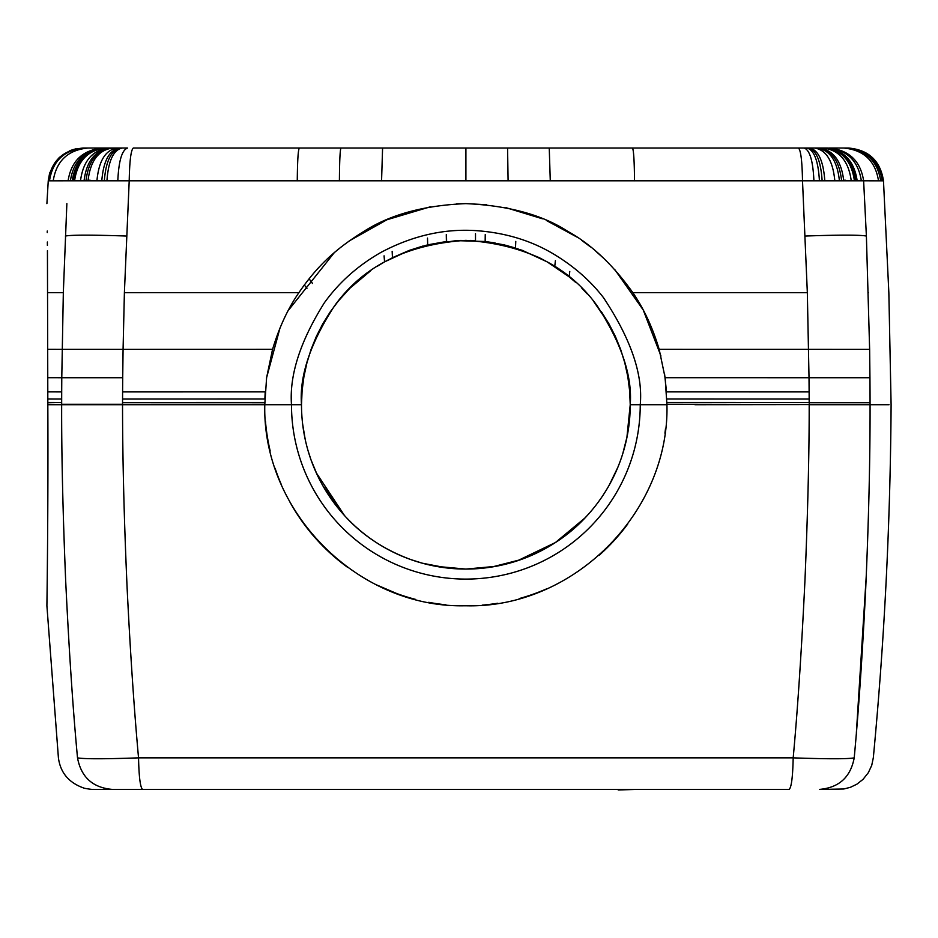 <?xml version="1.0" encoding="UTF-8"?>
<svg xmlns="http://www.w3.org/2000/svg" width="938" height="938" viewBox="0 0 938 938"><rect width="100%" height="100%" fill="white"/><g stroke="black" fill="none" stroke-linecap="round" stroke-linejoin="round"><path stroke-width="1.41" d="M774.507 789.386L112.079 789.386C92.651 787.627 81.137 777.121 77.514 757.857C52.598 757.681 52.598 757.681 77.514 757.857C84.103 759.065 104.446 759.065 138.543 757.857L793.185 757.857C827.656 759.065 848.011 759.065 854.213 757.857C879.692 757.681 879.692 757.681 854.213 757.857C858.669 710.031 862.491 653.61 865.704 588.583C868.717 520.027 870.171 458.741 870.065 404.712C897.9 404.712 897.9 404.712 870.065 404.712L868.776 404.712M138.718 789.386C115.55 789.386 115.55 789.386 138.718 789.386M618.201 789.386L617.603 789.386M618.201 789.972L637.394 789.386M628.261 789.386L628.859 789.386M317.548 789.386L313.784 789.386M299.468 789.386L290.51 789.386M288.06 789.386L284.355 789.386M282.959 789.386L281.916 789.386M283.675 789.386L286.7 789.386M290.921 789.386L296.103 789.386M308.192 789.386L311.428 789.386M314.711 789.386L318.193 789.386M321.652 789.386L325.076 789.386M328.441 789.386L329.906 789.386M335.007 789.386L339.708 789.386M341.256 789.386L347.201 789.386M350.073 789.386L352.911 789.386M358.398 789.386L363.733 789.386M350.648 789.386L343.109 789.386M335.065 789.386L330.727 789.386M326.084 789.386L321.206 789.386M318.674 789.386L313.163 789.386M310.29 789.386L307.617 789.386M305.284 789.386L302.001 789.386M301.239 789.386L304.616 789.386M307.746 789.386L309.282 789.386M314.277 789.386L317.771 789.386M319.541 789.386L317.665 789.386M308.614 789.386L300.793 789.386M293.77 789.386L291.718 789.386M289.326 789.386L285.387 789.386M283.909 789.386L282.772 789.386M283.358 789.386L284.531 789.386M285.949 789.386L288.142 789.386M289.561 789.386L293.946 789.386M299.011 789.386L301.766 789.386M307.535 789.386L314.113 789.386M323.692 789.386L327.139 789.386M329.684 789.386L331.876 789.386M334.948 789.386L335.886 789.386M336.988 789.386L344.246 789.386M346.802 789.386L348.866 789.386M351.023 789.386L353.251 789.386M357.859 789.386L360.204 789.386M364.776 789.386L366.242 789.386M368.259 789.386L376.9 789.386M380.171 789.386L383.243 789.386M388.719 789.386L396.246 789.386M398.017 789.386L396.094 789.386M394.617 789.386L392.788 789.386M388.109 789.386L385.354 789.386M382.352 789.386L375.798 789.386M372.316 789.386L365.128 789.386M361.728 789.386L364.941 789.386M371.378 789.386L374.098 789.386M377.826 789.386L378.952 789.386M360.063 789.386L357.812 789.386M355.666 789.386L353.708 789.386M351.926 789.386L350.366 789.386M348.971 789.386L347.787 789.386M346.79 789.386L345.993 789.386M322.977 789.386L321.042 789.386M318.486 789.386L313.573 789.386M311.756 789.386L309.575 789.386M305.507 789.386L303.865 789.386M302.54 789.386L293.313 789.386M302.657 789.386L303.912 789.386M305.413 789.386L307.16 789.386M309.106 789.386L311.029 789.386M286.348 789.386L284.706 789.386M290.17 789.386L287.907 789.386M311.897 789.386L306.609 789.386M323.329 789.386L317.501 789.386M329.32 789.386L324.935 789.386M341.538 789.386L335.405 789.386M353.474 789.386L347.529 789.386M364.999 789.386L359.313 789.386M370.451 789.386L368.353 789.386M380.324 789.386L375.587 789.386M384.521 789.386L383.138 789.386M391.087 789.386L388.144 789.386M393.854 789.386L393.174 789.386M395.426 789.386L394.359 789.386M854.213 757.857C850.578 777.133 839.064 787.639 819.648 789.386C844.798 789.386 844.798 789.386 819.648 789.386L823.986 789.386M46.9 605.784L58.402 757.728C60.384 772.889 69.072 783.066 84.467 788.272C94.105 790.054 93.425 789.175 93.859 789.386L112.079 789.386C92.651 787.627 81.137 777.121 77.514 757.857C73.023 710.23 69.06 651.019 65.648 580.223C62.823 511.538 61.498 453.031 61.662 404.712L122.538 404.712C122.561 458.963 124.086 520.262 127.146 588.583C130.37 653.61 134.169 710.031 138.543 757.857C138.965 777.133 140.325 787.639 142.588 789.386L281.506 789.386M397.337 789.386L397.97 789.386M398.416 789.386L578.523 789.386M667.938 789.386L789.128 789.386C791.402 787.627 792.762 777.121 793.185 757.857C797.605 710.23 801.533 651.019 804.968 580.223C807.829 511.538 809.236 453.031 809.189 404.712L889.06 404.712M461.226 569.003L465.858 569.073A164.361 164.361 0 0 0 630.23 404.712L629.621 390.618L630.23 404.712L640.244 404.712A174.374 174.374 0 0 1 465.858 579.086A174.374 174.374 0 0 1 291.483 404.712L47.826 404.712C48.354 517.94 46.724 616.782 46.912 605.256C46.982 600.332 48.319 507.071 47.826 404.712L301.497 404.712C299.304 376.138 310.267 343.273 334.374 306.093C362.912 266.204 406.752 244.29 465.858 240.351C524.975 244.29 568.815 266.204 597.354 306.093C621.46 343.273 632.423 376.138 630.23 404.712L666.941 404.712C669.591 512.441 573.118 608.621 465.858 605.784L464.861 605.784C357.988 608.059 262.159 512.078 264.786 404.712L264.786 404.067M888.474 404.712L887.594 404.712M856.382 732.648L866.302 575.205M808.826 448.247L808.65 460.019M866.876 404.712L863.64 404.712M840.741 404.712L838.607 404.712M823.447 404.712L822.814 404.712M816.623 404.712L870.065 404.36C898.112 404.266 898.112 404.266 870.065 404.36L870.065 404.712M485.79 604.799L489.495 604.4M376.818 584.995L396.973 593.625M249.016 404.712L221.075 404.712L249.016 404.712M445.937 604.799A201.084 201.084 0 0 1 428.725 602.325A201.084 201.084 0 0 0 445.937 604.799M415.464 599.37A201.084 201.084 0 0 1 379.386 586.238A201.084 201.084 0 0 0 415.464 599.37M347.599 567.338A201.084 201.084 0 0 1 289.795 501.83A201.084 201.084 0 0 0 347.599 567.338M281.259 484.43A201.084 201.084 0 0 1 275.092 468.273A201.084 201.084 0 0 0 281.259 484.43M270.203 451.061A201.084 201.084 0 0 1 265.466 421.232A201.084 201.084 0 0 0 270.203 451.061M413.083 560.373L410.95 559.623C385.037 550.336 362.877 535.633 344.469 515.513L316.282 472.822M447.684 568.065L422.381 563.21L410.95 559.623C384.123 549.738 361.962 535.035 344.469 515.513L322.989 485.966M317.243 474.909L311.17 460.241M301.837 415.206L301.673 412.31M486.658 204.707L465.858 203.628C508.337 205.539 542.34 214.802 567.853 231.416C591.28 244.29 612.936 264.704 632.822 292.644C643.925 308.837 652.707 327.725 659.168 349.323L665.124 377.686L666.941 404.712L640.244 404.712C643.081 374.508 630.828 338.806 603.462 297.616C590.049 280.274 573.036 265.524 552.435 253.354C529.841 240.093 504.163 232.507 475.414 230.596C443.615 228.602 412.169 235.848 381.086 252.334C357.964 265.513 339.052 282.35 324.337 302.833C300.254 341.221 289.314 375.177 291.483 404.712L301.497 404.712A164.361 164.361 0 0 0 465.858 569.073L436.158 566.364M302.646 424.07L305.202 439.383M308.18 451.072L310.677 458.846M665.534 428.432A201.084 201.084 0 0 1 664.925 433.168A201.084 201.084 0 0 0 665.534 428.432M627.745 523.99A201.084 201.084 0 0 1 599.042 555.366A201.084 201.084 0 0 0 627.745 523.99M546.584 588.876A201.084 201.084 0 0 1 519.289 598.561A201.084 201.084 0 0 0 546.584 588.876M497.797 603.24A201.084 201.084 0 0 1 482.202 605.127A201.084 201.084 0 0 0 497.797 603.24M585.84 517.061L587.258 515.513C569.765 535.035 547.604 549.738 520.778 559.623L492.028 566.974M630.23 404.712L626.877 437.706M583.084 519.922L587.927 514.774M609.278 485.005L617.72 467.593M622.762 453.675L627.112 436.545M517.506 560.748L555.378 542.563L584.995 517.94M465.869 569.073L495.557 566.364M694.917 404.712L870.065 404.524M666.859 398.967L809.166 399.002L809.119 391.908L666.531 391.873L664.55 373.734M660.962 356.03L643.234 309.986L614.824 269.64M604.002 258.583L595.818 251.267M590.483 246.905L581.501 240.21M576.8 236.997L546.268 220.407M542.481 218.8L505.934 207.661M264.786 404.7L266.603 377.686L280.016 327.925M288.13 310.666L334.291 252.65M334.725 252.275L341.631 246.6M349.124 240.984L386.937 219.762L430.378 206.782M456.501 203.851L465.858 203.628C424.058 205.316 390.032 214.603 363.78 231.463C336.05 248.593 317.548 265.513 298.905 292.644C287.954 308.508 279.172 327.409 272.559 349.323L266.603 377.686M601.422 311.768L608.891 323.739L615.316 336.296L620.628 349.37L624.802 362.842L627.803 376.63L629.621 390.618L627.803 376.63L624.802 362.842L620.628 349.37L615.316 336.296L608.891 323.739L593.297 300.91M587.376 294.04L581.923 288.329M575.404 282.174L569.319 276.991M555.402 260.705L554.745 266.451M547.558 262.089L539.127 257.587L516.721 248.418M515.771 241.406L515.478 248.019L503.882 244.806M495.112 242.965L485.063 241.476M475.507 233.703L475.496 240.632L470.548 240.409M384.088 255.84L384.58 261.854L409.554 250.294L427.728 244.83L456.278 240.632L485.321 241.5L504.152 244.865L522.29 250.34L547.182 261.878L569.143 276.851L569.776 271.469M122.538 404.524L122.561 399.002L264.868 398.967L265.196 391.873L122.597 391.908L122.714 377.721L61.779 377.721L63.327 292.679L66.868 203.628M665.124 377.686L809.013 377.721L807.337 292.668L802.506 180.799C802.142 160.855 800.771 149.939 798.414 148.028L133.313 148.028C130.957 149.939 129.585 160.855 129.21 180.799L863.628 180.799L866.384 236.036L869.632 349.358L866.384 236.036C859.841 234.852 839.475 234.852 805.273 236.036M634.522 180.823C634.346 160.867 633.654 149.939 632.47 148.028L133.313 148.028C130.957 149.939 129.585 160.855 129.21 180.799L124.391 292.668L123.077 349.358L272.559 349.323M446.289 234.617L446.406 241.5L427.529 244.877M422.932 246.049L409.437 250.34L392.049 257.856M384.052 255.863L384.58 261.854L376.841 266.544M370.944 270.519L349.792 288.341L338.231 301.145M330.305 311.768L322.824 323.739L316.411 336.296L311.099 349.37L306.925 362.842L303.924 376.63L302.106 390.618L301.497 404.712L302.106 390.618L303.924 376.63L306.925 362.842L311.099 349.37L316.411 336.296L322.824 323.739L330.305 311.768L338.348 301.004L349.792 288.329M376.865 266.533L378.659 265.384M863.628 180.799L883.479 180.823C880.313 160.867 868.67 149.928 848.562 148.028L828.969 148.028C848.937 149.939 860.486 160.855 863.628 180.799L861.295 180.553C858.153 160.738 846.991 149.892 827.808 148.028L798.414 148.028C800.771 149.939 802.142 160.855 802.506 180.799M129.21 180.799L68.099 180.799C71.241 160.855 82.79 149.939 102.758 148.028L84.397 148.028C64.288 149.928 52.657 160.867 49.491 180.823L68.099 180.799C71.241 160.855 82.79 149.939 102.758 148.028L103.919 148.028C84.737 149.892 73.574 160.738 70.432 180.553M47.439 250.704L47.826 403.985M47.392 245.393L47.357 242.004M47.252 232.612L47.24 231.029M306.949 288.329L304.311 284.988M309.094 278.785L312.495 283.475M312.518 283.44L309.106 278.774M133.313 148.028L248.359 148.028M683.368 148.028L299.316 148.028C298.132 149.939 297.452 160.867 297.264 180.823M855.761 180.331C852.806 160.633 842.559 149.869 825.041 148.028L825.721 148.028C843.625 149.869 854.084 160.644 857.098 180.366M878.507 180.823C875.353 160.867 863.734 149.939 843.661 148.028L845.806 148.028C865.903 149.928 877.522 160.867 880.676 180.823M854.33 180.295C851.434 160.621 841.421 149.857 824.326 148.028L826.331 148.028M841.538 180.213C839.229 160.586 831.373 149.857 817.936 148.028L806.868 148.028C814.032 149.881 818.217 160.691 819.402 180.448M117.825 180.553C118.739 160.738 122.01 149.892 127.615 148.028L111.716 148.028C97.118 149.857 88.571 160.586 86.062 180.213M101.832 180.295C103.555 160.621 109.476 149.857 119.618 148.028L102.758 148.028M83.165 148.028C63.045 149.928 51.414 160.867 48.248 180.823L49.491 180.823M465.858 569.073A164.361 164.361 0 0 1 301.497 404.712M666.941 404.278L809.177 404.524M809.177 404.301L870.065 404.301M870.065 404.36L870.054 402.578C898.1 402.496 898.1 402.496 870.054 402.578L870.054 399.037C898.065 398.943 898.065 398.943 870.054 399.037M666.93 402.508L809.177 402.554L809.365 404.524M809.166 399.002L809.177 402.554M809.119 391.908L809.013 377.721L869.948 377.721L869.632 349.358L659.168 349.323M632.822 292.644L807.337 292.668M124.391 292.668L298.905 292.644M485.239 234.594L485.157 241.488M870.054 402.531L809.177 402.531M47.932 349.323L123.077 349.358L122.714 377.721M122.561 399.002L122.597 391.908M122.55 402.554L264.797 402.508M122.55 404.313L264.786 404.278M870.054 398.99L870.03 391.943C897.994 391.861 897.994 391.861 870.03 391.943M869.948 377.756C897.807 377.674 897.807 377.674 869.948 377.756L870.03 391.896M869.632 349.358L869.948 377.721M550.278 180.823L549.246 148.028M508.091 180.823L507.575 148.028L465.905 148.028L465.905 180.823M381.567 180.823L382.587 148.028M339.404 180.823C339.544 160.867 340.06 149.928 340.951 148.028M126.454 236.036C92.252 234.852 71.886 234.852 65.343 236.036M47.826 404.278L61.662 404.524M446.488 234.594L446.605 241.476M427.505 238.088L427.681 244.841M392.154 251.384L392.459 257.645M88.066 180.213L90.189 180.213M424.152 148.028L382.481 148.028M843.637 180.213L845.666 180.213M47.873 391.873L61.697 391.908L61.779 377.721L47.908 377.686M61.697 391.908L61.674 402.531M47.838 402.508L61.674 402.554L61.662 404.301L122.55 404.301M869.632 349.382C897.303 349.323 897.303 349.323 869.632 349.382M868.4 292.679C895.673 292.644 895.673 292.644 868.4 292.679M839.346 180.225C837.153 160.586 829.649 149.857 816.846 148.028L822.755 148.028C838.924 149.857 848.398 160.597 851.165 180.248M819.003 148.028C833.026 149.857 841.245 160.586 843.649 180.213M816.846 148.028L814.559 148.028C826.061 149.857 832.803 160.597 834.761 180.248M814.559 148.028L809.553 148.028C818.229 149.869 823.306 160.644 824.772 180.366M809.553 148.028L808.216 148.028C816.154 149.869 820.773 160.668 822.11 180.401M804.112 148.028L798.414 148.028L804.112 148.028C809.729 149.892 812.988 160.738 813.903 180.553M127.615 148.028L122.186 148.028C113.51 149.869 108.445 160.644 106.979 180.366M122.186 148.028L120.885 148.028C111.47 149.869 105.959 160.633 104.376 180.331M117.18 148.028C105.677 149.857 98.936 160.597 96.977 180.248M113.779 148.028L112.724 148.028C98.713 149.857 90.494 160.586 88.09 180.213M80.574 180.248C83.33 160.597 92.803 149.857 108.984 148.028L110.754 148.028C95.606 149.857 86.73 160.586 84.127 180.225M74.641 180.366C77.643 160.644 88.113 149.869 106.029 148.028L108.972 148.028M72.296 180.448C75.392 160.691 86.249 149.881 104.857 148.028L105.396 148.028C87.128 149.869 76.47 160.668 73.41 180.401M47.744 292.644L63.327 292.668M47.85 398.967L61.674 399.002M845.818 148.028L847.331 148.028C867.439 149.928 879.07 160.867 882.236 180.823M823.165 789.386L843.813 788.987L850.461 787.287L856.886 784.18L863.03 779.361L868.354 772.654L871.73 765.361L873.325 757.728C884.464 640.42 890.385 522.747 891.1 404.712L888.849 292.656L883.479 180.823C880.36 160.808 868.729 149.869 848.573 148.028L847.331 148.028M48.565 180.823C51.719 160.867 63.362 149.928 83.47 148.028L83.072 148.028M53.22 180.823C56.374 160.867 67.993 149.939 88.066 148.028L83.154 148.028M819.648 789.386L838.513 789.386M514.259 561.78L507.388 563.738M501.584 565.145L499.86 565.52M499.497 565.591L496.906 566.118M492.438 566.904L489.613 567.349M483.058 568.17L476.574 568.721M470.606 569.003L466.362 569.073M466.245 569.073L462.2 569.026M457.638 568.862L451.248 568.416M449.384 568.24L448.411 568.147M445.257 567.771L442.572 567.408M439.441 566.939L430.225 565.157M422.675 563.292L420.81 562.777M415.511 561.17L412.099 560.033M402.742 556.469L400.045 555.319M394.054 552.552L393.186 552.13M523.345 558.696L524.87 558.11M528.973 556.469L531.682 555.319M537.673 552.552L538.729 552.036M554.862 266.533L551.052 264.141M461.179 240.409L458.717 240.503M383.196 262.652L382.61 262.992M104.845 148.028L103.919 148.028M76.166 148.732L70.244 150.502L59.211 157.502L49.644 172.991L48.248 180.823L46.9 203.628M119.607 148.028L120.885 148.028M843.672 148.028L828.969 148.028M84.385 148.028L83.459 148.028"/></g></svg>
